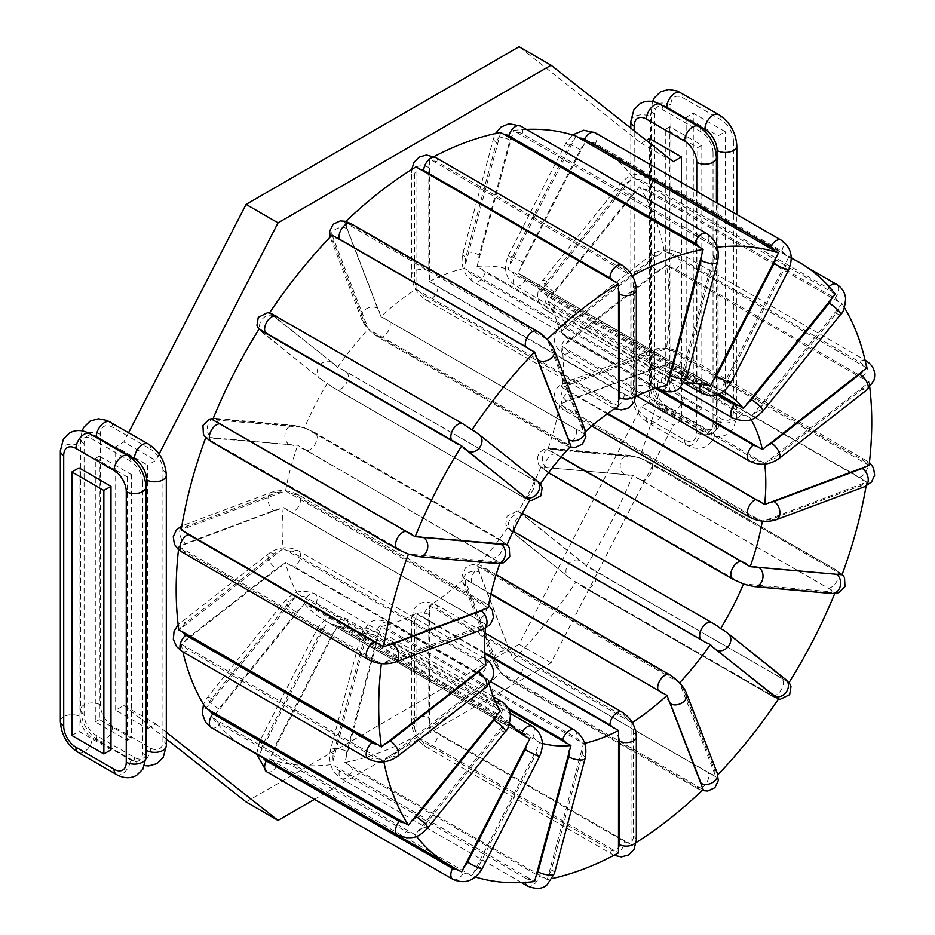 <?xml version="1.0" encoding="UTF-8"?>
<svg xmlns="http://www.w3.org/2000/svg" width="935" height="935" viewBox="0 0 935 935"><rect width="100%" height="100%" fill="white"/><g stroke="black" fill="none" stroke-linecap="round" stroke-linejoin="round"><path stroke-width="0.7" stroke-dasharray="4.67 3.51" d="M566.283 343.753L666.573 264.991A348.638 201.294 -60 0 1 666.573 348.463L562.157 387.558A198.816 114.783 120 0 0 562.157 346.453L566.283 343.753A12.961 8.672 -9.5 0 1 569.403 339.943A10.086 4.722 52 0 1 562.192 331.878A10.086 4.722 52 0 1 561.958 324.597A10.086 4.722 52 0 1 566.926 325.146L655.213 256.202A12.961 8.672 170.5 0 1 660.367 253.56L559.831 332.579L656.627 388.083M764.76 464.099A198.816 114.783 -60 0 0 764.678 463.386L865.354 385.267L869.094 381.912L865.389 380.148A12.961 8.672 -9.5 0 0 862.105 376.747L675.876 269.233A12.961 8.672 -9.5 0 0 670.383 267.562L865.389 380.148M562.157 346.453L764.678 463.386M490.852 594.309L464.45 578.426A198.816 114.783 -60 0 1 429.399 605.798L429.457 728.178A348.638 201.294 120 0 0 500.646 672.592L703.167 789.514M464.45 578.426L500.646 672.592M484.821 653.74L416.017 613.524L415.958 735.974L618.479 852.907M416.017 613.524A198.816 114.783 -60 0 1 380.966 626.625L583.487 743.547L547.291 879.508A348.638 201.294 120 0 0 552.456 878.444M547.291 879.508L344.77 762.586L380.966 626.625M344.77 762.586A348.638 201.294 120 0 0 415.958 735.974M715.859 776.845L513.338 659.923L477.025 565.885L679.546 682.807L715.859 776.845A348.638 201.294 120 0 0 717.799 774.835M513.338 659.923A348.638 201.294 120 0 0 575.937 582.049L778.458 698.971L771.153 695.57A10.086 5.82 120 0 0 781.017 690.124A10.086 5.82 120 0 0 781.66 678.389A12.961 0.923 -147.1 0 0 785.33 680.353L788.801 682.971A348.638 201.294 120 0 0 789.011 682.655M513.093 531.279L507.845 527.539L510.148 530.18L568.62 577.199A10.086 8.205 128.6 0 1 568.129 564.693A10.086 8.205 128.6 0 1 580.378 560.883A12.961 0.923 -147.1 0 0 584.094 563.618L521.075 513.28L518.095 511.69L522.735 513.654L716.619 625.585A12.961 0.923 -147.1 0 0 712.248 622.944L526.031 515.43A12.961 0.923 -147.1 0 0 522.735 513.654M510.148 530.18A12.961 0.923 32.9 0 0 511.831 531.746L569.45 577.772A12.961 0.923 32.9 0 0 573.167 580.518L575.937 582.049M507.845 527.539A198.816 114.783 -60 0 1 477.025 565.885M785.33 680.353L586.292 566.049L584.094 563.618M586.292 566.049A348.638 201.294 120 0 0 632.75 475.284L835.271 592.206L743.489 583.931M741.876 583.44L545.058 470.06L540.968 466.997L632.75 475.284M540.968 466.997A198.816 114.783 -60 0 1 518.095 511.69M842.026 574.803L640.744 458.255L636.349 457.098L551.44 449.513L547.665 449.758L561.199 456.888M664.224 365.176L866.745 482.098L766.326 520.07L762.352 521.04L757.934 519.1L559.831 404.107L664.224 365.176A348.638 201.294 120 0 1 639.505 457.881L629.033 455.322A10.086 7.959 95.1 0 1 631.698 456.186A12.961 2.735 -158.8 0 1 636.349 457.098M559.831 404.107A198.816 114.783 -60 0 1 547.665 449.758M866.745 367.911L667.906 252.766L664.224 250.989L660.367 253.56M664.224 250.989A348.638 201.294 120 0 0 639.505 186.825L842.026 303.746L750.186 417.922L547.665 300.988L639.505 186.825M547.665 300.988A198.816 114.783 -60 0 1 559.831 332.579M835.271 294.139L632.75 177.218L540.968 291.475L719.015 394.114M632.75 177.218A348.638 201.294 120 0 0 597.033 145.579A348.638 201.294 120 0 0 586.292 140.098L788.801 257.031L720.616 390.129L518.095 273.195L586.292 140.098M518.095 273.195A198.816 114.783 -60 0 1 522.116 275.346A198.816 114.783 -60 0 1 540.968 291.475M575.937 136.054L507.845 269.186L710.366 386.108M526.428 129.392A348.638 201.294 120 0 0 513.338 130.456L715.859 247.389L679.546 383.362L477.025 266.428L513.338 130.456M477.025 266.428A198.816 114.783 -60 0 1 507.845 269.186M500.646 132.454L464.45 268.403L666.971 385.337M433.957 156.648A348.638 201.294 120 0 0 429.457 159.055L631.978 275.977L631.92 398.439L429.399 281.505L429.457 159.055M429.399 281.505A198.816 114.783 -60 0 1 464.45 268.403M345.833 221.431A348.638 201.294 120 0 0 344.77 222.448L547.291 339.37L582.493 429.469L583.487 433.536L380.966 316.603A198.816 114.783 -60 0 1 416.017 289.231L415.958 166.851M380.966 316.603L344.77 222.448M332.077 235.106L368.39 329.155L570.911 446.077M474.045 430.906L537.789 481.782L540.091 484.423L536.117 481.408L342.245 369.477L337.57 367.49L335.268 364.86L269.479 312.991A348.638 201.294 120 0 0 269.479 312.991L468.54 427.307A12.961 0.923 -147.1 0 0 463.421 424.186L277.204 316.673A12.961 0.923 -147.1 0 0 273.523 314.709M337.57 367.49A198.816 114.783 -60 0 1 368.39 329.155M261.321 331.411L319.793 378.441A10.086 8.205 -51.4 0 0 320.623 379.014L263.004 332.977A12.961 0.923 32.9 0 1 261.321 331.411L259.124 328.98M506.957 544.965L502.878 541.903L306.061 428.522L301.105 427.143L212.666 419.757M320.623 379.014A12.961 0.923 32.9 0 0 324.34 381.76L327.32 383.338A198.816 114.783 -60 0 0 304.448 428.031L293.777 425.378A10.086 7.959 -84.9 0 0 285.233 432.975A10.086 7.959 -84.9 0 0 289.312 444.616L211.684 437.685A12.961 2.735 21.2 0 0 209.066 437.942L297.751 445.282L495.749 560.275L500.272 562.204L408.431 554.081M407.192 553.707L209.487 439.812L205.91 437.159L209.066 437.942M488.105 607.844L285.584 490.922L181.191 529.865M285.584 490.922A198.816 114.783 -60 0 1 297.751 445.282M178.503 549.558A348.638 201.294 -60 0 1 178.842 546.578L283.258 507.483A198.816 114.783 120 0 0 283.258 548.576L178.842 630.05M383.712 760.973L181.191 644.051L285.584 562.449L488.105 679.371L383.712 760.973A348.638 201.294 120 0 0 383.864 761.791M181.191 644.051A348.638 201.294 120 0 0 182.863 651.824M500.272 710.974L297.751 594.041L205.91 708.216M297.751 594.041A198.816 114.783 -60 0 1 285.584 562.449M415.187 834.745L212.666 717.823L304.448 603.566L506.957 720.488L415.187 834.745A348.638 201.294 120 0 0 416.391 836.299M212.666 717.823A348.638 201.294 120 0 0 240.202 744.26M248.383 749.449A348.638 201.294 120 0 0 259.124 754.931L461.645 871.852M522.256 734.407L327.32 621.833L259.124 754.931M327.32 621.833A198.816 114.783 -60 0 1 323.3 619.695A198.816 114.783 -60 0 1 304.448 603.566M472 875.908L269.479 758.986L337.57 625.854L540.091 742.776L472 875.908A348.638 201.294 120 0 0 475.459 877.03M269.479 758.986A348.638 201.294 120 0 0 332.077 764.573L534.598 881.506M508.979 710.039L368.39 628.601L332.077 764.573M368.39 628.601A198.816 114.783 -60 0 1 337.57 625.854M632.212 722.545A198.816 114.783 -60 0 1 631.92 722.732L631.978 845.1A348.638 201.294 120 0 0 636.221 842.482M429.399 605.798L631.92 722.732M429.457 728.178L631.978 845.1M542.429 743.43A198.816 114.783 -60 0 1 540.091 742.776M509.587 723.515A198.816 114.783 -60 0 1 506.957 720.488M489.262 684.21A198.816 114.783 -60 0 1 488.105 679.371M584.667 743.29A198.816 114.783 -60 0 1 583.487 743.547M750.186 417.922A198.816 114.783 -60 0 1 751.074 419.441M562.157 387.558L607.867 413.375M720.616 390.129A198.816 114.783 -60 0 1 723.445 391.59M679.546 383.362A198.816 114.783 -60 0 1 684.221 383.034M631.92 398.439A198.816 114.783 -60 0 1 636.116 396.311M416.017 289.231L618.538 406.152M583.487 433.536A198.816 114.783 -60 0 1 585.509 431.654M331.317 386.377L525.201 498.308L529.841 500.272L522.326 496.812A10.086 5.82 -60 0 1 521.905 496.52L335.688 389.007A12.961 0.923 32.9 0 1 331.317 386.377L327.32 383.338M499.781 563.606A198.816 114.783 -60 0 1 500.272 562.204M485.779 665.498L283.258 548.576M485.405 628.297A198.816 114.783 -60 0 1 485.779 624.405L381.363 663.499A348.638 201.294 120 0 0 381.351 663.628M283.258 507.483L485.779 624.405M717.192 247.226A348.638 201.294 120 0 0 715.859 247.389M791.279 258.165A348.638 201.294 120 0 0 788.801 257.031M844.445 307.65A348.638 201.294 120 0 0 842.026 303.746M774.414 697.253A12.961 0.923 32.9 0 1 770.732 695.289A10.086 5.82 120 0 0 771.153 695.57L579.396 584.655A12.961 0.923 32.9 0 0 584.515 587.776A10.086 5.82 120 0 0 584.936 588.057A10.086 5.82 120 0 0 594.8 582.61A10.086 5.82 120 0 0 595.443 570.876L781.66 678.389M834.71 593.573A348.638 201.294 120 0 0 835.271 592.206M866.09 486.083A348.638 201.294 120 0 0 866.745 482.098M869.094 465.385L666.573 348.463M666.573 264.991L670.383 267.562M869.784 387.3A348.638 201.294 120 0 0 869.094 381.912M381.363 663.499L178.842 546.578M788.801 682.971L722.884 629.676M131.356 474.571L131.356 738.066L99.367 719.599L99.367 456.105L131.356 474.571L127.277 476.92L127.277 740.415L131.356 738.066M147.66 728.657L155.806 723.947L123.817 705.481L115.671 710.191L147.66 728.657L147.66 465.162L155.806 460.452L123.817 441.986L115.671 446.696L147.66 465.162M159.09 454.071L155.806 460.452M681.463 182.559L681.463 420.469L673.305 425.168L641.328 406.702L649.474 402.003L681.463 420.469M314.476 799.378L551.066 662.786L673.305 425.168M155.806 723.947L166.313 732.245M686.15 117.331L686.15 380.825L718.138 399.292L718.138 135.797L725.268 131.683L693.279 113.217L686.15 117.331L718.138 135.797M718.138 399.292L725.268 395.178L725.268 131.683M701.834 145.206L701.834 408.7L697.755 411.061L697.755 147.566L701.834 145.206L669.846 126.739L669.846 390.234L701.834 408.7M99.367 456.105L95.288 458.454L95.288 721.949L127.277 740.415M95.288 458.454L127.277 476.92M95.288 721.949L99.367 719.599M71.866 735.483L78.996 731.357L110.984 749.823M78.996 467.862L78.996 731.357M115.671 710.191L115.671 446.696M123.817 705.481L166.313 739.012M246.057 801.938L519.077 644.32L641.328 406.702M649.474 138.509L649.474 402.003M646.284 140.344L641.328 143.207L519.077 46.75M128.633 432.636L123.817 441.986M686.15 380.825L693.279 376.712L693.279 113.217M669.846 126.739L665.767 129.088L697.755 147.566M669.846 390.234L665.767 392.583L665.767 129.088M673.305 161.673L641.328 143.207M725.268 395.178L693.279 376.712M665.767 392.583L697.755 411.061M551.066 662.786L519.077 644.32M662.845 268.345A12.961 8.672 -9.5 0 0 657.679 270.986A10.086 4.722 52 0 1 650.479 262.934A10.086 4.722 52 0 1 650.234 255.652A10.086 4.722 52 0 1 655.213 256.202M657.679 270.986L569.403 339.943M768.804 460.675A12.961 8.672 -9.5 0 0 773.958 458.033L862.245 389.089A12.961 8.672 -9.5 0 0 865.354 385.267M566.54 349.421A12.961 8.672 -9.5 0 0 569.544 352.285L755.76 459.798A12.961 8.672 -9.5 0 0 760.412 461.364M429.843 610.298A12.961 7.492 -120 0 0 428.814 614.552L428.814 718.068A12.961 7.492 -120 0 0 429.843 723.515M632.364 840.436A12.961 7.492 -120 0 0 633.381 836.171L633.381 732.654A12.961 7.492 -120 0 0 632.364 727.22M628.039 719.95A12.961 7.492 -120 0 0 624.206 716.771L437.989 609.258A12.961 7.492 -120 0 0 434.156 608.019M433.595 730.118A12.961 7.492 -120 0 0 437.989 733.952L624.206 841.465A12.961 7.492 -120 0 0 628.601 842.704M415.572 731.743A12.961 7.492 60 0 1 414.556 726.308L414.556 622.792A10.086 5.82 180 0 1 411.599 618.678A10.086 5.82 180 0 1 417.828 613.29A10.086 5.82 180 0 1 428.814 614.552M414.556 622.792A12.961 7.492 60 0 1 415.572 618.526M419.897 616.247A12.961 7.492 60 0 1 423.73 617.497A10.086 5.82 -60 0 1 428.125 607.353A10.086 5.82 -60 0 1 435.897 604.641A10.086 5.82 -60 0 1 437.989 609.258M335.268 631.137A12.961 10.542 -68.6 0 0 331.551 635.823L273.92 748.397A12.961 10.542 -68.6 0 0 272.249 754.253M474.758 871.175A12.961 10.542 -68.6 0 0 478.486 866.488L536.106 753.926A12.961 10.542 -68.6 0 0 537.789 748.07M536.117 740.38A12.961 10.542 -68.6 0 0 532.833 737.119L346.604 629.606A12.961 10.542 -68.6 0 0 342.245 628.449M273.523 761.254A12.961 10.542 -68.6 0 0 277.204 765.204L463.421 872.717A12.961 10.542 -68.6 0 0 468.54 873.839M261.321 749.975A12.961 10.542 111.4 0 1 263.004 744.12L320.623 631.546A10.086 0.713 -152.9 0 1 317.105 629.091A10.086 0.713 -152.9 0 1 322.259 631.008A10.086 0.713 -152.9 0 1 331.551 635.823M320.623 631.546A12.961 10.542 111.4 0 1 324.34 626.859M331.317 624.171A12.961 10.542 111.4 0 1 335.688 625.328A10.086 5.82 -60 0 1 346.195 618.736A10.086 5.82 -60 0 1 346.604 629.606M532.412 726.25A10.086 5.82 -60 0 1 532.833 737.119M335.688 625.328L515.068 728.903M457.612 869.562A12.961 10.542 111.4 0 1 456.876 869.597M263.214 758.016A12.961 10.542 111.4 0 1 262.606 756.976M263.004 744.12A10.086 0.713 -152.9 0 1 259.486 741.654A10.086 0.713 -152.9 0 1 264.628 743.582A10.086 0.713 -152.9 0 1 273.92 748.397M266.697 771.796A10.086 5.82 120 0 0 277.204 765.204M293.976 445.527A12.961 2.735 21.2 0 0 289.312 444.616M411.587 554.864A12.961 2.735 21.2 0 0 416.239 555.776L493.879 562.718A12.961 2.735 21.2 0 0 496.497 562.449M495.749 560.275A12.961 2.735 21.2 0 0 492.651 558.125L306.423 450.612A12.961 2.735 21.2 0 0 301.876 448.344M209.487 439.812A12.961 2.735 21.2 0 0 212.911 442.267L399.128 549.78A12.961 2.735 21.2 0 0 404.493 552.398M216.195 419.558A12.961 2.735 -158.8 0 1 218.813 419.301L296.453 426.231A10.086 7.959 -84.9 0 0 293.777 425.378L216.149 418.448A10.086 7.959 -84.9 0 0 207.605 426.044A10.086 7.959 -84.9 0 0 211.684 437.685M296.453 426.231A12.961 2.735 -158.8 0 1 301.105 427.143M309.006 429.96A12.961 2.735 -158.8 0 1 313.552 432.239A10.086 5.82 -60 0 1 315.037 432.695A10.086 5.82 -60 0 1 315.644 443.178A10.086 5.82 -60 0 1 306.423 450.612M313.552 432.239L499.781 539.752A10.086 5.82 -60 0 1 501.253 540.208A10.086 5.82 -60 0 1 501.873 550.692A10.086 5.82 -60 0 1 492.651 558.125M499.781 539.752A12.961 2.735 -158.8 0 1 502.878 541.903M218.813 419.301A10.086 7.959 -84.9 0 0 216.149 418.448L213.227 418.389M211.427 441.811A10.086 5.82 120 0 0 212.911 442.267M397.656 549.324A10.086 5.82 120 0 0 399.128 549.78M418.903 556.641A10.086 7.959 95.1 0 1 416.239 555.776M633.381 732.654A10.086 5.82 180 0 1 636.326 736.768M622.126 712.154A10.086 5.82 -60 0 1 624.206 716.771M423.73 617.497L484.786 652.747M614.342 850.943A12.961 7.492 60 0 1 609.947 849.693L423.73 742.18A12.961 7.492 60 0 1 419.336 738.358M414.556 726.308A10.086 5.82 180 0 1 411.599 722.182A10.086 5.82 180 0 1 417.828 716.806A10.086 5.82 180 0 1 428.814 718.068M423.73 742.18A10.086 5.82 120 0 0 425.811 746.796A10.086 5.82 120 0 0 433.583 744.096A10.086 5.82 120 0 0 437.989 733.952M609.947 849.693A10.086 5.82 120 0 0 612.039 854.309A10.086 5.82 120 0 0 619.812 851.61A10.086 5.82 120 0 0 624.206 841.465M636.326 840.284A10.086 5.82 0 0 0 633.381 836.171M714.901 773.07A12.961 4.476 -134.9 0 0 714.48 769.937L683.812 690.357A10.086 7.468 158.9 0 1 686.524 693.419M683.812 690.357A12.961 4.476 -134.9 0 0 681.358 686.045M675.631 679.885A12.961 4.476 -134.9 0 0 671.517 676.928L485.288 569.415A12.961 4.476 -134.9 0 0 481.747 567.954M669.857 674.883A10.086 5.82 -60 0 1 671.517 676.928M498.974 669.518A12.961 4.476 45.1 0 1 496.52 665.206L465.852 585.626A12.961 4.476 45.1 0 1 465.443 582.493M468.353 581.325A12.961 4.476 45.1 0 1 471.894 582.785L490.968 593.807M699.053 787.691A12.961 4.476 45.1 0 1 695.044 786.148L508.827 678.635A12.961 4.476 45.1 0 1 504.047 675.105M496.52 665.206A10.086 7.468 158.9 0 1 493.809 662.144A10.086 7.468 158.9 0 1 498.133 652.77A10.086 7.468 158.9 0 1 509.926 651.835A12.961 4.476 -134.9 0 0 512.38 656.148M517.441 661.735A12.961 4.476 -134.9 0 0 522.221 665.264L708.449 772.778A12.961 4.476 -134.9 0 0 712.458 774.32M508.827 678.635A10.086 5.82 120 0 0 510.487 680.68A10.086 5.82 120 0 0 519.357 676.683A10.086 5.82 120 0 0 522.221 665.264M695.044 786.148A10.086 5.82 120 0 0 696.704 788.193A10.086 5.82 120 0 0 705.574 784.196A10.086 5.82 120 0 0 708.449 772.778M717.192 772.988A10.086 7.468 -21.1 0 0 714.48 769.937M478.837 569.123A12.961 4.476 -134.9 0 0 479.258 572.255L509.926 651.835M465.852 585.626A10.086 7.468 158.9 0 1 463.152 582.575A10.086 7.468 158.9 0 1 467.465 573.202A10.086 7.468 158.9 0 1 479.258 572.255M471.894 582.785A10.086 5.82 -60 0 1 474.758 571.367A10.086 5.82 -60 0 1 483.629 567.37A10.086 5.82 -60 0 1 485.288 569.415M548.962 874.505A12.961 9.595 -98.9 0 0 551.416 869.702L582.073 754.732A12.961 9.595 -98.9 0 0 582.493 748.76M554.455 873.36A10.086 3.483 14.9 0 0 551.416 869.702M530.484 879.379A12.961 9.595 81.1 0 1 525.715 878.281A10.086 5.82 120 0 0 525.341 882.371M527.375 885.959A10.086 5.82 120 0 0 539.109 876.177A12.961 9.595 -98.9 0 0 543.889 877.275M379.972 631.838A12.961 9.595 -98.9 0 0 377.518 636.63L346.862 751.611A12.961 9.595 -98.9 0 0 346.441 757.584M579.583 740.964A12.961 9.595 -98.9 0 0 576.042 737.68L389.825 630.167A12.961 9.595 -98.9 0 0 385.711 629.033M348.884 764.678A12.961 9.595 -98.9 0 0 352.892 768.663L539.109 876.177M333.035 759.688A12.961 9.595 81.1 0 1 333.456 753.715L364.124 638.734A10.086 3.483 -165.1 0 1 361.074 635.087A10.086 3.483 -165.1 0 1 367.35 633.521A10.086 3.483 -165.1 0 1 377.518 636.63M364.124 638.734A12.961 9.595 81.1 0 1 366.578 633.942M372.305 631.137A12.961 9.595 81.1 0 1 376.419 632.27A10.086 5.82 -60 0 1 388.165 622.488A10.086 5.82 -60 0 1 389.825 630.167M574.382 730.001A10.086 5.82 -60 0 1 576.042 737.68M376.419 632.27L508.137 708.309M525.715 878.281L339.487 770.767A12.961 9.595 81.1 0 1 335.478 766.782M333.456 753.715A10.086 3.483 -165.1 0 1 330.417 750.057A10.086 3.483 -165.1 0 1 336.693 748.503A10.086 3.483 -165.1 0 1 346.862 751.611M339.487 770.767A10.086 5.82 120 0 0 341.146 778.446A10.086 5.82 120 0 0 352.892 768.663M582.073 754.732A10.086 3.483 -165.1 0 1 585.123 758.378M786.615 680.551A12.961 0.923 -147.1 0 0 784.933 678.974L727.313 632.948A10.086 8.205 128.6 0 1 728.143 633.521M727.313 632.948A12.961 0.923 -147.1 0 0 723.596 630.202M511.819 530.554A12.961 0.923 32.9 0 1 513.116 531.22M770.732 695.289L584.515 587.776M569.45 577.772A10.086 8.205 128.6 0 1 568.62 577.199L511.001 531.173A10.086 8.205 128.6 0 1 510.51 518.668A10.086 8.205 128.6 0 1 522.758 514.846L580.378 560.883M590.324 567.767A12.961 0.923 -147.1 0 0 595.443 570.876M785.762 679.546A10.086 8.205 -51.4 0 0 784.933 678.974M521.075 513.28A12.961 0.923 -147.1 0 0 522.758 514.846M511.831 531.746A10.086 8.205 128.6 0 1 511.001 531.173L507.086 527.118L505.777 524.067L507.109 516.062L516.506 511.457L522.279 513.327M513.689 530.028A10.086 5.82 -60 0 1 521.204 515.314M746.831 584.807A12.961 2.735 21.2 0 0 751.483 585.731L829.123 592.661A12.961 2.735 21.2 0 0 831.741 592.393M754.159 586.584A10.086 7.959 95.1 0 1 751.483 585.731M545.058 470.06A12.961 2.735 21.2 0 0 548.155 472.21L734.372 579.723A10.086 5.82 -60 0 1 732.9 579.268M734.372 579.723A12.961 2.735 21.2 0 0 738.93 582.002M629.22 475.471A12.961 2.735 21.2 0 0 624.568 474.559L546.928 467.629A12.961 2.735 21.2 0 0 544.31 467.886M831.32 590.523A12.961 2.735 21.2 0 0 827.896 588.08L641.679 480.567A12.961 2.735 21.2 0 0 636.303 477.937M624.568 474.559A10.086 7.959 95.1 0 1 620.489 462.918A10.086 7.959 95.1 0 1 629.033 455.322L551.393 448.391A10.086 7.959 95.1 0 1 554.058 449.244L631.698 456.186M643.444 459.564A12.961 2.735 -158.8 0 1 648.808 462.182L835.025 569.695A12.961 2.735 -158.8 0 1 838.45 572.15M641.679 480.567A10.086 5.82 120 0 0 650.9 473.122A10.086 5.82 120 0 0 650.281 462.638A10.086 5.82 120 0 0 648.808 462.182M827.896 588.08A10.086 5.82 120 0 0 837.117 580.635A10.086 5.82 120 0 0 836.498 570.151A10.086 5.82 120 0 0 835.025 569.695M829.123 592.661A10.086 7.959 -84.9 0 0 831.788 593.515M551.44 449.513A12.961 2.735 -158.8 0 1 554.058 449.244M561 457.121L555.285 453.826A12.961 2.735 -158.8 0 1 552.188 451.687M546.928 467.629A10.086 7.959 95.1 0 1 542.849 455.988A10.086 7.959 95.1 0 1 551.393 448.391L544.45 449.186C538.046 452.411 536.117 457.449 538.665 464.286L546.683 471.754A10.086 5.82 -60 0 1 546.063 461.271A10.086 5.82 -60 0 1 555.285 453.826M548.155 472.21A10.086 5.82 -60 0 1 546.683 471.754L548.459 472.783M766.326 520.07A12.961 6.077 8 0 0 771.48 519.112L859.768 486.118A12.961 6.077 8 0 0 862.888 483.979M776.249 519.731A10.086 6.744 69.5 0 1 771.48 519.112M564.062 407.157A12.961 6.077 8 0 0 567.066 409.682L753.283 517.195A10.086 5.82 -60 0 1 749.484 517.102M753.283 517.195A12.961 6.077 8 0 0 757.934 519.1M660.367 367.058A12.961 6.077 8 0 0 655.213 368.016L566.926 401.01A12.961 6.077 8 0 0 563.805 403.149M862.912 480.403A12.961 6.077 8 0 0 859.627 477.446L673.41 369.933A12.961 6.077 8 0 0 667.906 367.806M655.213 368.016A10.086 6.744 69.5 0 1 649.311 358.257A10.086 6.744 69.5 0 1 652.91 349.748A10.086 6.744 69.5 0 1 657.679 350.368A12.961 6.077 -172 0 1 662.845 349.409M670.383 350.158A12.961 6.077 -172 0 1 675.876 352.285L862.105 459.798A12.961 6.077 -172 0 1 865.389 462.755M673.41 369.933A10.086 5.82 120 0 0 680.972 361.261A10.086 5.82 120 0 0 679.687 352.378A10.086 5.82 120 0 0 675.876 352.285M859.627 477.446A10.086 5.82 120 0 0 867.189 468.774A10.086 5.82 120 0 0 865.904 459.891A10.086 5.82 120 0 0 862.105 459.798M859.768 486.118A10.086 6.744 -110.5 0 0 864.536 486.738M566.283 385.5A12.961 6.077 -172 0 1 569.403 383.362L657.679 350.368M607.259 413.808L569.544 392.034A12.961 6.077 -172 0 1 566.54 389.509M566.926 401.01A10.086 6.744 69.5 0 1 561.023 391.251A10.086 6.744 69.5 0 1 564.635 382.742A10.086 6.744 69.5 0 1 569.403 383.362M567.066 409.682A10.086 5.82 -60 0 1 563.256 409.588A10.086 5.82 -60 0 1 561.97 400.706A10.086 5.82 -60 0 1 569.544 392.034M778.925 458.594A10.086 4.722 52 0 1 773.958 458.033M755.76 459.798A10.086 5.82 -60 0 1 749.484 461.13M655.377 388.481L567.066 337.488A12.961 8.672 170.5 0 1 564.062 334.636M569.544 352.285A10.086 5.82 -60 0 1 563.256 353.617A10.086 5.82 -60 0 1 561.503 346.336A10.086 5.82 -60 0 1 567.066 337.488M563.805 328.968A12.961 8.672 170.5 0 1 566.926 325.146M667.906 252.766A12.961 8.672 170.5 0 1 673.41 254.449L859.627 361.962A12.961 8.672 170.5 0 1 862.912 365.363M675.876 269.233A10.086 5.82 120 0 0 681.44 260.386A10.086 5.82 120 0 0 679.687 253.105A10.086 5.82 120 0 0 673.41 254.449M862.105 376.747A10.086 5.82 120 0 0 867.668 367.899A10.086 5.82 120 0 0 865.904 360.618M865.109 360.279A10.086 5.82 120 0 0 859.627 361.962M862.245 389.089A10.086 4.722 -128 0 0 867.212 389.65M753.961 413.808A12.961 10.227 -35.1 0 0 758.612 409.869L836.252 313.283A12.961 10.227 -35.1 0 0 838.87 308.176M762.913 411.108A10.086 2.127 38.8 0 1 758.612 409.869M552.188 303.828A12.961 10.227 -35.1 0 0 555.285 306.937L741.513 414.45A10.086 5.82 -60 0 1 732.9 418.109M741.513 414.45A12.961 10.227 -35.1 0 0 746.06 415.759M636.349 191.254A12.961 10.227 -35.1 0 0 631.698 195.181L554.058 291.767A12.961 10.227 -35.1 0 0 551.44 296.874M838.45 301.865A12.961 10.227 -35.1 0 0 835.025 298.113L648.808 190.6A12.961 10.227 -35.1 0 0 643.444 189.267M631.698 195.181A10.086 2.127 38.8 0 1 623.388 188.741A10.086 2.127 38.8 0 1 620.267 183.798A10.086 2.127 38.8 0 1 624.568 185.036A12.961 10.227 144.9 0 1 629.22 181.109M636.303 179.123A12.961 10.227 144.9 0 1 641.679 180.455L827.896 287.968A12.961 10.227 144.9 0 1 831.32 291.72M648.808 190.6A10.086 5.82 120 0 0 650.281 176.797A10.086 5.82 120 0 0 641.679 180.455M835.025 298.113A10.086 5.82 120 0 0 836.498 284.31M829.076 286.659A10.086 5.82 120 0 0 827.896 287.968M836.252 313.283A10.086 2.127 -141.2 0 0 840.553 314.534M544.31 286.729A12.961 10.227 144.9 0 1 546.928 281.622L624.568 185.036M717.636 394.64L548.155 296.792A12.961 10.227 144.9 0 1 545.058 293.683M554.058 291.767A10.086 2.127 38.8 0 1 545.748 285.315A10.086 2.127 38.8 0 1 542.639 280.371A10.086 2.127 38.8 0 1 546.928 281.622M555.285 306.937A10.086 5.82 -60 0 1 546.683 310.595A10.086 5.82 -60 0 1 548.155 296.792M723.596 385.103A12.961 10.542 -68.6 0 0 727.313 380.416L784.933 267.842A12.961 10.542 -68.6 0 0 786.615 261.987M730.831 382.871A10.086 0.713 27.1 0 0 727.313 380.416M705.691 383.514A12.961 10.542 111.4 0 1 701.32 382.357L515.103 274.843A12.961 10.542 111.4 0 1 511.819 271.582M522.735 275.86A12.961 10.542 -68.6 0 0 526.031 279.121L712.248 386.634A10.086 5.82 -60 0 1 701.741 393.226M700.631 383.899A10.086 5.82 -60 0 1 701.32 382.357M712.248 386.634A12.961 10.542 -68.6 0 0 716.619 387.791M584.094 145.054A12.961 10.542 -68.6 0 0 580.378 149.74L522.758 262.314A12.961 10.542 -68.6 0 0 521.075 268.17M785.33 254.986A12.961 10.542 -68.6 0 0 781.66 251.036L595.443 143.522A12.961 10.542 -68.6 0 0 590.324 142.4M580.378 149.74A10.086 0.713 27.1 0 0 571.086 144.925A10.086 0.713 27.1 0 0 565.944 143.008A10.086 0.713 27.1 0 0 569.45 145.463A12.961 10.542 111.4 0 1 573.167 140.776M595.443 143.522A10.086 5.82 120 0 0 595.022 132.653M781.66 251.036A10.086 5.82 120 0 0 781.239 240.166M784.933 267.842A10.086 0.713 -152.9 0 1 788.45 270.297M510.148 263.892A12.961 10.542 111.4 0 1 511.831 258.037L569.45 145.463M522.758 262.314A10.086 0.713 27.1 0 0 513.467 257.499A10.086 0.713 27.1 0 0 508.313 255.582A10.086 0.713 27.1 0 0 511.831 258.037M526.031 279.121A10.086 5.82 -60 0 1 515.524 285.713A10.086 5.82 -60 0 1 515.103 274.843M681.358 378.02A12.961 9.595 -98.9 0 0 683.812 373.229L714.48 258.247A12.961 9.595 -98.9 0 0 714.901 252.275M686.863 376.875A10.086 3.483 14.9 0 0 683.812 373.229M662.225 382.929A12.961 9.595 81.1 0 1 658.111 381.796L471.894 274.282A12.961 9.595 81.1 0 1 468.353 270.998M481.747 268.894A12.961 9.595 -98.9 0 0 485.288 272.178L671.517 379.692A10.086 5.82 -60 0 1 659.771 389.474M658.182 387.604A10.086 5.82 -60 0 1 658.111 381.796M671.517 379.692A12.961 9.595 -98.9 0 0 675.631 380.825M512.38 135.353A12.961 9.595 -98.9 0 0 509.926 140.145L479.258 255.126A12.961 9.595 -98.9 0 0 478.837 261.099M712.458 245.169A12.961 9.595 -98.9 0 0 708.449 241.195L522.221 133.682A12.961 9.595 -98.9 0 0 517.441 132.583M509.926 140.145A10.086 3.483 14.9 0 0 499.746 137.036A10.086 3.483 14.9 0 0 493.47 138.602A10.086 3.483 14.9 0 0 496.52 142.26A12.961 9.595 81.1 0 1 498.974 137.457M522.221 133.682A10.086 5.82 120 0 0 520.561 126.003M708.449 241.195A10.086 5.82 120 0 0 706.79 233.516M714.48 258.247A10.086 3.483 -165.1 0 1 717.519 261.905M465.443 263.202A12.961 9.595 81.1 0 1 465.852 257.23L496.52 142.26M479.258 255.126A10.086 3.483 14.9 0 0 469.089 252.018A10.086 3.483 14.9 0 0 462.813 253.584A10.086 3.483 14.9 0 0 465.852 257.23M485.288 272.178A10.086 5.82 -60 0 1 473.554 281.961A10.086 5.82 -60 0 1 471.894 274.282M632.364 393.436A12.961 7.492 -120 0 0 633.381 389.17L633.381 285.654A12.961 7.492 -120 0 0 632.364 280.219M636.326 393.284A10.086 5.82 0 0 0 633.381 389.17M613.781 403.943A12.961 7.492 60 0 1 609.947 402.704L423.73 295.191A12.961 7.492 60 0 1 419.897 292.012M434.156 283.772A12.961 7.492 -120 0 0 437.989 286.952L624.206 394.465A10.086 5.82 -60 0 1 619.812 404.61A10.086 5.82 -60 0 1 612.039 407.321A10.086 5.82 -60 0 1 609.947 402.704M624.206 394.465A12.961 7.492 -120 0 0 628.039 395.704M429.843 163.298A12.961 7.492 -120 0 0 428.814 167.552L428.814 271.068A12.961 7.492 -120 0 0 429.843 276.515M628.601 273.604A12.961 7.492 -120 0 0 624.206 269.771L437.989 162.258A12.961 7.492 -120 0 0 433.595 161.019M428.814 167.552A10.086 5.82 0 0 0 417.828 166.29A10.086 5.82 0 0 0 411.599 171.678A10.086 5.82 0 0 0 414.556 175.792A12.961 7.492 60 0 1 415.572 171.526M437.989 162.258A10.086 5.82 120 0 0 435.897 157.641M624.206 269.771A10.086 5.82 120 0 0 622.126 265.154M633.381 285.654A10.086 5.82 180 0 1 636.326 289.768M415.572 284.743A12.961 7.492 60 0 1 414.556 279.308L414.556 175.792M428.814 271.068A10.086 5.82 0 0 0 417.828 269.806A10.086 5.82 0 0 0 411.599 275.194A10.086 5.82 0 0 0 414.556 279.308M437.989 286.952A10.086 5.82 -60 0 1 433.583 297.096A10.086 5.82 -60 0 1 425.811 299.808A10.086 5.82 -60 0 1 423.73 295.191M582.493 429.469A12.961 4.476 -134.9 0 0 582.073 426.325L551.416 346.756A12.961 4.476 -134.9 0 0 548.962 342.444M584.784 429.387A10.086 7.468 -21.1 0 0 582.073 426.325M566.189 444.008A12.961 4.476 45.1 0 1 562.648 442.547L376.419 335.034A12.961 4.476 45.1 0 1 372.305 332.077M385.711 318.706A12.961 4.476 -134.9 0 0 389.825 321.663L576.042 429.177A10.086 5.82 -60 0 1 573.178 440.595A10.086 5.82 -60 0 1 564.308 444.592A10.086 5.82 -60 0 1 562.648 442.547M576.042 429.177A12.961 4.476 -134.9 0 0 579.583 430.638M346.441 225.522A12.961 4.476 -134.9 0 0 346.862 228.654L377.518 308.234A12.961 4.476 -134.9 0 0 379.972 312.547M543.889 336.857A12.961 4.476 -134.9 0 0 539.109 333.327L352.892 225.814A12.961 4.476 -134.9 0 0 348.884 224.271M346.862 228.654A10.086 7.468 -21.1 0 0 335.069 229.601A10.086 7.468 -21.1 0 0 330.745 238.974A10.086 7.468 -21.1 0 0 333.456 242.025A12.961 4.476 45.1 0 1 333.035 238.892M352.892 225.814A10.086 5.82 120 0 0 351.233 223.769M539.109 333.327A10.086 5.82 120 0 0 537.45 331.282M551.416 346.756A10.086 7.468 158.9 0 1 554.128 349.819M366.578 325.918A12.961 4.476 45.1 0 1 364.124 321.605L333.456 242.025M377.518 308.234A10.086 7.468 -21.1 0 0 365.725 309.169A10.086 7.468 -21.1 0 0 361.413 318.543A10.086 7.468 -21.1 0 0 364.124 321.605M389.825 321.663A10.086 5.82 -60 0 1 386.95 333.082A10.086 5.82 -60 0 1 378.079 337.079A10.086 5.82 -60 0 1 376.419 335.034M537.789 481.782A12.961 0.923 -147.1 0 0 536.106 480.216L478.486 434.191A12.961 0.923 -147.1 0 0 474.758 431.444M536.935 480.789A10.086 8.205 -51.4 0 0 536.106 480.216M525.201 498.308A12.961 0.923 32.9 0 1 521.905 496.52M342.245 369.477A12.961 0.923 -147.1 0 0 346.604 372.118L532.833 479.632A10.086 5.82 -60 0 1 532.19 491.366A10.086 5.82 -60 0 1 522.326 496.812L336.109 389.299A10.086 5.82 -60 0 1 335.688 389.007M532.833 479.632A12.961 0.923 -147.1 0 0 536.117 481.408M272.249 314.522A12.961 0.923 -147.1 0 0 273.92 316.088L331.551 362.114A12.961 0.923 -147.1 0 0 335.268 364.86M273.92 316.088A10.086 8.205 -51.4 0 0 261.683 319.91A10.086 8.205 -51.4 0 0 262.162 332.416A10.086 8.205 -51.4 0 0 263.004 332.977M478.486 434.191A10.086 8.205 128.6 0 1 479.316 434.752M331.551 362.114A10.086 8.205 -51.4 0 0 319.302 365.936A10.086 8.205 -51.4 0 0 319.793 378.441L258.925 329.307M346.604 372.118A10.086 5.82 -60 0 1 345.962 383.853A10.086 5.82 -60 0 1 336.109 389.299L330.23 385.711M493.879 562.718A10.086 7.959 -84.9 0 0 496.543 563.571M385.091 662.553A12.961 6.077 8 0 0 390.246 661.594L478.533 628.601A10.086 6.744 -110.5 0 0 483.301 629.22M478.533 628.601A12.961 6.077 8 0 0 481.654 626.462M481.396 622.453A12.961 6.077 8 0 0 478.393 619.928L292.176 512.415A12.961 6.077 8 0 0 287.524 510.51M290.002 492.862A12.961 6.077 -172 0 1 294.654 494.767L480.87 602.28A10.086 5.82 -60 0 1 484.681 602.374A10.086 5.82 -60 0 1 485.955 611.256A10.086 5.82 -60 0 1 478.393 619.928M480.87 602.28A12.961 6.077 -172 0 1 483.874 604.805M185.048 527.983A12.961 6.077 -172 0 1 188.169 525.844L276.456 492.85A12.961 6.077 -172 0 1 281.61 491.892M188.169 525.844A10.086 6.744 -110.5 0 0 183.4 525.225A10.086 6.744 -110.5 0 0 179.8 533.733A10.086 6.744 -110.5 0 0 185.691 543.492A12.961 6.077 8 0 0 182.57 545.631M182.547 549.207A12.961 6.077 8 0 0 185.831 552.164L372.048 659.678A12.961 6.077 8 0 0 377.553 661.793M182.033 552.071A10.086 5.82 120 0 0 185.831 552.164M368.25 659.584A10.086 5.82 120 0 0 372.048 659.678M395.014 662.214A10.086 6.744 69.5 0 1 390.246 661.594M279.133 509.54A12.961 6.077 8 0 0 273.978 510.498L185.691 543.492M276.456 492.85A10.086 6.744 -110.5 0 0 271.688 492.231A10.086 6.744 -110.5 0 0 268.076 500.739A10.086 6.744 -110.5 0 0 273.978 510.498M294.654 494.767A10.086 5.82 -60 0 1 298.452 494.86A10.086 5.82 -60 0 1 299.738 503.743A10.086 5.82 -60 0 1 292.176 512.415M387.569 758.402A12.961 8.672 -9.5 0 0 392.723 755.76L481.011 686.816A10.086 4.722 -128 0 0 485.978 687.365M481.011 686.816A12.961 8.672 -9.5 0 0 484.131 682.994M483.874 677.326A12.961 8.672 -9.5 0 0 480.87 674.462L294.654 566.949A12.961 8.672 -9.5 0 0 290.002 565.383M287.524 550.598A12.961 8.672 170.5 0 1 292.176 552.164L478.393 659.678A10.086 5.82 -60 0 1 484.681 658.345A10.086 5.82 -60 0 1 486.434 665.626A10.086 5.82 -60 0 1 480.87 674.462M478.393 659.678A12.961 8.672 170.5 0 1 481.396 662.529M182.57 626.684A12.961 8.672 170.5 0 1 185.691 622.874L273.978 553.929A12.961 8.672 170.5 0 1 279.133 551.276M185.691 622.874A10.086 4.722 -128 0 0 180.724 622.313A10.086 4.722 -128 0 0 180.958 629.594A10.086 4.722 -128 0 0 188.169 637.658A12.961 8.672 -9.5 0 0 185.048 641.48M185.025 646.599A12.961 8.672 -9.5 0 0 188.309 650L374.526 757.514A12.961 8.672 -9.5 0 0 380.031 759.197M182.033 651.344A10.086 5.82 120 0 0 188.309 650M368.25 758.858A10.086 5.82 120 0 0 374.526 757.514M397.691 756.31A10.086 4.722 52 0 1 392.723 755.76M281.61 566.072A12.961 8.672 -9.5 0 0 276.456 568.714L188.169 637.658M273.978 553.929A10.086 4.722 -128 0 0 269.011 553.368A10.086 4.722 -128 0 0 269.245 560.649A10.086 4.722 -128 0 0 276.456 568.714M292.176 552.164A10.086 5.82 -60 0 1 298.452 550.832A10.086 5.82 -60 0 1 300.217 558.113A10.086 5.82 -60 0 1 294.654 566.949M418.716 830.853A12.961 10.227 -35.1 0 0 423.368 826.926L501.008 730.34A10.086 2.127 -141.2 0 0 505.297 731.591M501.008 730.34A12.961 10.227 -35.1 0 0 503.626 725.221M502.878 718.279A12.961 10.227 -35.1 0 0 499.781 715.17L313.552 607.656A12.961 10.227 -35.1 0 0 309.006 606.347M301.876 596.203A12.961 10.227 144.9 0 1 306.423 597.512L492.651 705.025A10.086 5.82 -60 0 1 495.643 702.208M501.253 701.367A10.086 5.82 -60 0 1 499.781 715.17M492.651 705.025A12.961 10.227 144.9 0 1 495.749 708.134M209.066 703.786A12.961 10.227 144.9 0 1 211.684 698.679L289.312 602.093A12.961 10.227 144.9 0 1 293.976 598.155M211.684 698.679A10.086 2.127 -141.2 0 0 207.383 697.428A10.086 2.127 -141.2 0 0 210.504 702.372A10.086 2.127 -141.2 0 0 218.813 708.823A12.961 10.227 -35.1 0 0 216.195 713.931M216.616 720.242A12.961 10.227 -35.1 0 0 220.041 723.994L406.257 831.507A12.961 10.227 -35.1 0 0 411.622 832.828M211.427 727.652A10.086 5.82 120 0 0 220.041 723.994M397.656 835.165A10.086 5.82 120 0 0 406.257 831.507M427.669 828.165A10.086 2.127 38.8 0 1 423.368 826.926M301.105 608.299A12.961 10.227 -35.1 0 0 296.453 612.238L218.813 708.823M289.312 602.093A10.086 2.127 -141.2 0 0 285.023 600.843A10.086 2.127 -141.2 0 0 288.132 605.787A10.086 2.127 -141.2 0 0 296.453 612.238M306.423 597.512A10.086 5.82 -60 0 1 315.037 593.854A10.086 5.82 -60 0 1 313.552 607.656M536.106 753.926A10.086 0.713 -152.9 0 1 539.624 756.38M481.992 868.954A10.086 0.713 27.1 0 0 478.486 866.488M452.914 879.309A10.086 5.82 120 0 0 463.421 872.717M148.326 444.008A11.524 6.65 -60 0 1 150.71 449.279L112.609 427.283A17.286 9.981 -120 0 0 100.384 434.343L100.384 704.896A17.286 9.981 -120 0 0 112.609 726.063L150.71 748.07A17.286 9.981 -120 0 0 162.935 741.011L162.935 470.457A17.286 9.981 -120 0 0 150.71 449.279M110.225 422.012A11.524 6.65 -60 0 1 112.609 427.283M145.942 754.72A17.286 9.981 60 0 1 134.406 757.479L96.317 735.483A17.286 9.981 60 0 1 84.092 714.305L84.092 443.751A17.286 9.981 60 0 1 92.238 435.149M142.564 482.215A17.286 9.981 -120 0 0 130.339 461.048L92.238 439.053A17.286 9.981 -120 0 0 80.013 446.1L80.013 716.654A17.286 9.981 -120 0 0 92.238 737.832L130.339 759.828A17.286 9.981 -120 0 0 142.564 752.769L142.564 482.215A11.524 6.65 180 0 1 145.942 486.925M127.955 455.766A11.524 6.65 -60 0 1 130.339 461.048M89.853 433.77A11.524 6.65 -60 0 1 92.238 439.053M60.343 450.81A11.524 6.65 180 0 1 67.449 444.663A11.524 6.65 180 0 1 80.013 446.1M60.343 721.364A11.524 6.65 180 0 1 67.449 715.217A11.524 6.65 180 0 1 80.013 716.654M78.33 752.511A11.524 6.65 120 0 0 87.2 749.426A11.524 6.65 120 0 0 92.238 737.832M116.419 774.519A11.524 6.65 120 0 0 125.302 771.422A11.524 6.65 120 0 0 130.339 759.828M145.942 757.479A11.524 6.65 0 0 0 142.564 752.769M162.935 470.457A11.524 6.65 180 0 1 166.313 475.155M166.313 745.709A11.524 6.65 0 0 0 162.935 741.011M134.406 757.479A11.524 6.65 120 0 0 136.802 762.75A11.524 6.65 120 0 0 145.685 759.664A11.524 6.65 120 0 0 150.71 748.07M96.317 735.483A11.524 6.65 120 0 0 98.701 740.754A11.524 6.65 120 0 0 107.583 737.668A11.524 6.65 120 0 0 112.609 726.063M84.092 714.305A11.524 6.65 180 0 1 80.714 709.595A11.524 6.65 180 0 1 87.832 703.447A11.524 6.65 180 0 1 100.384 704.896M84.092 443.751A11.524 6.65 180 0 1 80.714 439.053A11.524 6.65 180 0 1 87.832 432.905A11.524 6.65 180 0 1 100.384 434.343M733.414 141.091A17.286 9.981 -120 0 0 721.189 119.914L683.088 97.918A17.286 9.981 -120 0 0 670.862 104.977L670.862 375.531A17.286 9.981 -120 0 0 683.088 396.709L721.189 418.705A17.286 9.981 -120 0 0 733.414 411.645L733.414 141.091A11.524 6.65 180 0 1 736.792 145.802M717.11 203.14L717.11 421.054A17.286 9.981 60 0 1 704.896 428.113L666.795 406.117A17.286 9.981 60 0 1 654.57 384.94L654.57 114.386A17.286 9.981 60 0 1 662.716 105.784M718.805 114.643A11.524 6.65 -60 0 1 721.189 119.914M680.703 92.647A11.524 6.65 -60 0 1 683.088 97.918M654.57 114.386A11.524 6.65 180 0 1 651.192 109.687A11.524 6.65 180 0 1 658.31 103.54A11.524 6.65 180 0 1 670.862 104.977M654.57 384.94A11.524 6.65 180 0 1 651.192 380.241A11.524 6.65 180 0 1 658.31 374.093A11.524 6.65 180 0 1 670.862 375.531M666.795 406.117A11.524 6.65 120 0 0 669.179 411.388A11.524 6.65 120 0 0 678.062 408.303A11.524 6.65 120 0 0 683.088 396.709M704.896 428.113A11.524 6.65 120 0 0 707.281 433.384A11.524 6.65 120 0 0 716.163 430.299A11.524 6.65 120 0 0 721.189 418.705M717.11 421.054A11.524 6.65 0 0 0 729.674 422.491A11.524 6.65 0 0 0 736.792 416.344A11.524 6.65 0 0 0 733.414 411.645M713.043 152.849A17.286 9.981 -120 0 0 700.818 131.683L662.716 109.687A17.286 9.981 -120 0 0 650.491 116.746L650.491 387.289A17.286 9.981 -120 0 0 662.716 408.466L700.818 430.462A17.286 9.981 -120 0 0 713.043 423.403L713.043 152.849A11.524 6.65 180 0 1 716.42 157.559M698.433 126.4A11.524 6.65 -60 0 1 700.818 131.683M696.739 191.383L696.739 432.811A17.286 9.981 60 0 1 684.513 439.871L646.412 417.875A17.286 9.981 60 0 1 634.187 396.709L634.187 130.806M696.739 432.811A11.524 6.65 0 0 0 709.303 434.261A11.524 6.65 0 0 0 716.42 428.113A11.524 6.65 0 0 0 713.043 423.403M684.513 439.871A11.524 6.65 120 0 0 686.898 445.153A11.524 6.65 120 0 0 695.78 442.068A11.524 6.65 120 0 0 700.818 430.462M646.412 417.875A11.524 6.65 120 0 0 648.808 423.158A11.524 6.65 120 0 0 657.691 420.072A11.524 6.65 120 0 0 662.716 408.466M634.187 396.709A11.524 6.65 180 0 1 630.821 391.999A11.524 6.65 180 0 1 637.927 385.851A11.524 6.65 180 0 1 650.491 387.289M630.821 121.445A11.524 6.65 180 0 1 637.927 115.297A11.524 6.65 180 0 1 650.491 116.746M660.332 104.404A11.524 6.65 -60 0 1 662.716 109.687M636.712 396.031L563.256 353.617C555.6 348.638 552.936 341.976 555.285 333.655L561.958 324.597L650.234 255.652C659.783 249.119 669.6 248.266 679.687 253.105L865.074 360.139M613.979 855.315L425.811 746.796C416.987 740.952 412.253 732.748 411.599 722.182L411.599 618.678L413.995 609.328C418.377 601.836 425.682 600.282 435.897 604.641L485.055 633.018M323.3 619.695L525.821 736.616M522.116 275.346L724.637 392.268M256.657 754.229L259.486 741.654L317.105 629.091C324.667 617.042 334.368 613.594 346.195 618.736L510.031 713.335M597.033 145.579L791.267 257.733M306.061 428.522L315.037 432.695L501.253 540.208L507.109 544.614M496.169 574.604L483.629 567.37C478.182 563.186 472.128 563.361 465.478 567.884C461.528 575.75 460.745 580.647 463.152 582.575L493.809 662.144C494.229 663.651 497.829 672.335 510.487 680.68L696.704 788.193L702.103 790.531M521.508 882.57L341.146 778.446C331.598 771.737 328.021 762.27 330.417 750.057L361.074 635.087L368.472 623.622C373.088 619.367 379.657 618.993 388.165 622.488L490.98 681.849M640.744 458.255L650.281 462.638L836.498 570.151L842.178 574.382M591.797 426.068L563.256 409.588L555.624 401.688L554.502 394.278C555.413 388.902 558.791 385.056 564.635 382.742L652.91 349.748C662.015 346.955 670.944 347.832 679.687 352.378L869.433 462.404M680.236 387.709L546.683 310.595C541.388 307.405 538.35 302.718 537.567 296.547C538.209 287.606 539.904 282.218 542.639 280.371L620.267 183.798C627.128 177.556 632.492 170.299 650.281 176.797L807.735 267.702M684.186 383.093L515.524 285.713C505.426 278.349 503.018 268.298 508.313 255.582L565.944 143.008L572.465 134.932M657.106 387.932L473.554 281.961C463.994 275.252 460.417 265.785 462.813 253.584L493.47 138.602L495.48 133.518M614.727 408.63L425.811 299.808C416.987 293.964 412.253 285.759 411.599 275.194L411.716 169.48M570.034 447.012L564.308 444.592L378.079 337.079C365.433 328.734 361.833 320.05 361.413 318.543L330.137 237.128M488.573 605.214L298.452 494.86C289.71 490.314 280.781 489.437 271.688 492.231L181.846 525.879M485.113 658.602L298.452 550.832C288.377 545.993 278.56 546.846 269.011 553.368L178.153 624.662M493.341 696.797L315.037 593.854C297.248 587.355 291.884 594.613 285.023 600.843L207.383 697.428L203.491 704.312M82.081 430.871L80.714 439.053L80.714 709.595C81.555 722.954 87.551 733.344 98.701 740.754L136.802 762.75L144.563 765.648M652.56 101.506L651.192 109.687L651.192 380.241C652.034 393.588 658.03 403.978 669.179 411.388L707.281 433.384C714.445 437.335 721.154 437.627 727.407 434.272L733.718 428.078L736.792 416.344L736.792 214.501M630.821 128.142L630.821 391.999C631.663 405.358 637.658 415.748 648.808 423.158L686.898 445.153C694.062 449.104 700.771 449.396 707.024 446.03L713.347 439.836L716.42 428.113L716.42 202.743"/><path stroke-width="1.4" d="M684.221 383.034A198.816 114.783 -60 0 1 710.366 386.108L778.458 252.976L575.937 136.054A348.638 201.294 120 0 0 526.428 129.392M636.116 396.311A198.816 114.783 -60 0 1 666.971 385.337L703.167 249.376L500.646 132.454A348.638 201.294 120 0 0 433.957 156.648M585.509 431.654A198.816 114.783 -60 0 1 618.538 406.152L618.479 283.784L415.958 166.851A348.638 201.294 120 0 0 345.833 221.431M540.325 484.085A198.816 114.783 -60 0 1 570.911 446.077L534.598 352.039L332.077 235.106A348.638 201.294 120 0 0 269.479 312.98M461.645 445.913L259.124 328.98A348.638 201.294 120 0 0 212.666 419.757L415.187 536.678L503.626 544.077L506.957 544.965A198.816 114.783 -60 0 1 529.841 500.272L526.861 498.682L461.645 445.913A348.638 201.294 120 0 0 415.187 536.678M205.758 437.58A348.638 201.294 120 0 0 181.191 529.865L383.712 646.786L488.105 607.844A198.816 114.783 -60 0 1 499.781 563.606M182.547 631.815L377.553 744.4A12.961 8.672 170.5 0 1 372.048 742.729L185.831 635.216A12.961 8.672 170.5 0 1 182.547 631.815L178.842 630.05A348.638 201.294 -60 0 1 178.503 549.558M182.863 651.824A348.638 201.294 120 0 0 205.91 708.216L408.431 825.137L500.272 710.974A198.816 114.783 -60 0 1 489.262 684.21M240.202 744.26A348.638 201.294 120 0 0 248.383 749.449L450.904 866.383A348.638 201.294 120 0 0 461.645 871.852L529.841 738.755L522.256 734.407M508.979 710.039L570.911 745.522A198.816 114.783 -60 0 1 542.429 743.43M529.841 738.755A198.816 114.783 -60 0 1 525.821 736.616A198.816 114.783 -60 0 1 509.587 723.515M561.199 456.888L750.186 566.68L842.026 574.803A348.638 201.294 120 0 0 866.09 486.083M762.341 521.122A198.816 114.783 -60 0 1 750.186 566.68M838.87 574.02A12.961 2.735 -158.8 0 1 836.252 574.277L758.612 567.346A10.086 7.959 95.1 0 1 762.691 578.987A10.086 7.959 95.1 0 1 754.159 586.584L744.529 584.375L732.9 579.268A10.086 5.82 -60 0 1 732.28 568.784A10.086 5.82 -60 0 1 741.513 561.339L561 457.121M743.489 583.931A198.816 114.783 -60 0 1 720.616 628.624L723.596 630.202M716.619 625.585L720.616 628.624M513.093 531.279L705.691 642.485L710.366 644.46A198.816 114.783 -60 0 1 679.546 682.807M484.821 653.74L618.538 730.457A198.816 114.783 -60 0 1 584.667 743.29M490.852 594.309L666.971 695.36A198.816 114.783 -60 0 1 632.212 722.545M656.627 388.083L762.352 449.513L866.745 367.911A348.638 201.294 120 0 0 844.445 307.65M751.074 419.441A198.816 114.783 -60 0 1 762.352 449.513M764.76 464.099A198.816 114.783 -60 0 1 764.678 504.479L869.094 465.385A348.638 201.294 120 0 0 869.784 387.3M607.867 413.375L764.678 504.479M719.015 394.114L743.489 408.396L835.271 294.139A348.638 201.294 120 0 0 799.554 262.513A348.638 201.294 120 0 0 791.279 258.165M723.445 391.59A198.816 114.783 -60 0 1 724.637 392.268A198.816 114.783 -60 0 1 743.489 408.396M377.553 744.4L381.363 746.971L485.779 665.498A198.816 114.783 -60 0 1 485.405 628.297M503.626 544.077A12.961 2.735 -158.8 0 1 501.008 544.334L423.368 537.403A10.086 7.959 95.1 0 1 427.447 549.044A10.086 7.959 95.1 0 1 418.903 556.641L408.431 554.081A348.638 201.294 120 0 0 383.712 646.786M408.431 554.081L397.656 549.324A10.086 5.82 120 0 1 397.036 538.841A10.086 5.82 120 0 1 406.257 531.396L220.041 423.882A12.961 2.735 -158.8 0 1 216.616 421.44M534.598 352.039A348.638 201.294 120 0 0 472 429.913L463 423.906A10.086 5.82 120 0 0 453.136 429.34A10.086 5.82 120 0 0 452.493 441.086A12.961 0.923 32.9 0 1 457.612 444.195M618.479 283.784A348.638 201.294 120 0 0 547.291 339.37M703.167 249.376A348.638 201.294 120 0 0 632.34 275.778M778.458 252.976A348.638 201.294 120 0 0 717.192 247.226M636.221 842.482A348.638 201.294 120 0 0 703.167 789.514L666.971 695.36M552.456 878.444A348.638 201.294 120 0 0 618.479 852.907L618.538 730.457M717.799 774.835A348.638 201.294 120 0 0 778.458 698.971L712.669 647.102L710.366 644.46M789.011 682.655A348.638 201.294 120 0 0 834.71 593.573M383.864 761.791A348.638 201.294 120 0 0 408.431 825.137M381.351 663.628A348.638 201.294 120 0 0 381.363 746.971M416.391 836.299A348.638 201.294 120 0 0 450.904 866.383M475.459 877.03A348.638 201.294 120 0 0 534.598 881.506L570.911 745.522M472 429.913L474.758 431.444M110.984 486.329L110.984 749.823L103.855 753.949L71.866 735.483L71.866 471.988L78.996 467.862L110.984 486.329L103.855 490.454L103.855 753.949M646.284 140.344L649.474 138.509L681.463 156.975L673.305 161.673L551.066 65.216L278.046 222.846L159.09 454.071M681.463 156.975L681.463 182.559M166.313 732.245L278.046 820.404L314.476 799.378M166.313 739.012L246.057 801.938L278.046 820.404M551.066 65.216L519.077 46.75L246.057 204.379L128.633 432.636M103.855 490.454L71.866 471.988M278.046 222.846L246.057 204.379M515.068 728.903L521.905 732.841A10.086 5.82 -60 0 1 532.412 726.25L510.031 713.335M526.861 743.792A12.961 10.542 111.4 0 1 525.178 749.648L467.558 862.21A12.961 10.542 111.4 0 1 463.842 866.897M521.905 732.841A12.961 10.542 111.4 0 1 525.201 736.102M456.876 869.597A12.961 10.542 111.4 0 1 452.493 868.44L266.276 760.926A12.961 10.542 111.4 0 1 263.214 758.016M266.276 760.926A10.086 5.82 120 0 0 266.697 771.796L452.914 879.309A10.086 5.82 120 0 1 452.493 868.44M423.368 537.403A12.961 2.735 -158.8 0 1 418.716 536.491M411.622 534.025A12.961 2.735 -158.8 0 1 406.257 531.396M220.041 423.882A10.086 5.82 120 0 0 210.819 431.327A10.086 5.82 120 0 0 211.427 441.811L397.656 549.324M618.093 735.448A12.961 7.492 60 0 1 619.11 740.894L619.11 844.41A12.961 7.492 60 0 1 618.093 848.664M619.11 844.41A10.086 5.82 0 0 0 630.108 845.672A10.086 5.82 0 0 0 636.326 840.284L636.326 736.768A10.086 5.82 180 0 1 630.108 742.156A10.086 5.82 180 0 1 619.11 740.894M484.786 652.747L609.947 725.011A10.086 5.82 -60 0 1 614.353 714.866A10.086 5.82 -60 0 1 622.126 712.154L485.055 633.018M609.947 725.011A12.961 7.492 60 0 1 613.781 728.19M667.964 699.415A12.961 4.476 45.1 0 1 670.418 703.728L701.075 783.296A12.961 4.476 45.1 0 1 701.495 786.44M701.075 783.296A10.086 7.468 -21.1 0 0 712.867 782.361A10.086 7.468 -21.1 0 0 717.192 772.988L686.524 693.419A10.086 7.468 158.9 0 1 682.211 702.793A10.086 7.468 158.9 0 1 670.418 703.728M490.968 593.807L658.111 690.299A10.086 5.82 -60 0 1 660.975 678.88A10.086 5.82 -60 0 1 669.857 674.883L496.169 574.604M658.111 690.299A12.961 4.476 45.1 0 1 662.225 693.256M569.099 750.863A12.961 9.595 81.1 0 1 568.679 756.836L538.011 871.806A10.086 3.483 14.9 0 0 548.179 874.915A10.086 3.483 14.9 0 0 554.455 873.36L547.057 884.814C542.44 889.08 535.884 889.454 527.375 885.959A10.086 5.82 120 0 1 525.341 882.371M538.011 871.806A12.961 9.595 81.1 0 1 535.556 876.609M508.137 708.309L562.648 739.784A10.086 5.82 -60 0 1 574.382 730.001L490.98 681.849M562.648 739.784A12.961 9.595 81.1 0 1 566.189 743.068M554.455 873.36L585.123 758.378A10.086 3.483 -165.1 0 1 578.847 759.945A10.086 3.483 -165.1 0 1 568.679 756.836M712.669 647.102A12.961 0.923 32.9 0 1 716.385 649.848L774.005 695.874A12.961 0.923 32.9 0 1 775.688 697.44M774.005 695.874A10.086 8.205 -51.4 0 0 786.253 692.052A10.086 8.205 -51.4 0 0 785.762 679.546L728.143 633.521A10.086 8.205 128.6 0 1 728.634 646.027A10.086 8.205 128.6 0 1 716.385 649.848M513.116 531.22A12.961 0.923 32.9 0 1 515.103 532.331L701.32 639.844A10.086 5.82 -60 0 1 701.975 628.11A10.086 5.82 -60 0 1 711.827 622.663L525.61 515.15A10.086 5.82 -60 0 0 521.204 515.314M701.32 639.844A12.961 0.923 32.9 0 1 705.691 642.485M515.103 532.331A10.086 5.82 -60 0 1 513.689 530.028M758.612 567.346A12.961 2.735 -158.8 0 1 753.961 566.435M746.06 563.618A12.961 2.735 -158.8 0 1 741.513 561.339M842.178 574.382L844.515 577.62L844.995 586.549L838.73 592.72L831.788 593.515A10.086 7.959 -84.9 0 0 840.331 585.918A10.086 7.959 -84.9 0 0 836.252 574.277M865.354 466.331A12.961 6.077 -172 0 1 862.245 468.47L773.958 501.464A10.086 6.744 69.5 0 1 779.848 511.223A10.086 6.744 69.5 0 1 776.249 519.731C767.144 522.525 758.227 521.648 749.484 517.102A10.086 5.82 -60 0 1 748.199 508.219A10.086 5.82 -60 0 1 755.76 499.547L607.259 413.808M773.958 501.464A12.961 6.077 -172 0 1 768.804 502.422M760.412 501.452A12.961 6.077 -172 0 1 755.76 499.547M869.433 462.404L873.535 467.792L874.657 475.202L871.572 481.992L864.536 486.738A10.086 6.744 -110.5 0 0 868.136 478.229A10.086 6.744 -110.5 0 0 862.245 468.47M862.888 370.482A12.961 8.672 170.5 0 1 859.768 374.304L771.48 443.248A10.086 4.722 52 0 1 778.691 451.313A10.086 4.722 52 0 1 778.925 458.594C769.376 465.116 759.559 465.969 749.484 461.13A10.086 5.82 -60 0 1 747.719 453.849A10.086 5.82 -60 0 1 753.283 445.002L655.377 388.481M771.48 443.248A12.961 8.672 170.5 0 1 766.326 445.89M757.934 446.568A12.961 8.672 170.5 0 1 753.283 445.002M865.074 360.139L865.904 360.618A10.086 5.82 120 0 0 865.109 360.279M865.904 360.618C873.571 365.597 876.224 372.259 873.874 380.592L867.212 389.65A10.086 4.722 -128 0 0 866.967 382.357A10.086 4.722 -128 0 0 859.768 374.304M831.741 298.031A12.961 10.227 144.9 0 1 829.123 303.139L751.483 399.724A10.086 2.127 38.8 0 1 759.793 406.176A10.086 2.127 38.8 0 1 762.913 411.108C756.053 417.349 750.688 424.607 732.9 418.109A10.086 5.82 -60 0 1 734.372 404.306L717.636 394.64M751.483 399.724A12.961 10.227 144.9 0 1 746.831 403.663M738.93 405.615A12.961 10.227 144.9 0 1 734.372 404.306M807.735 267.702L836.498 284.31A10.086 5.82 120 0 0 829.076 286.659M836.498 284.31C841.792 287.512 844.831 292.188 845.626 298.358C844.971 307.299 843.288 312.699 840.553 314.534A10.086 2.127 -141.2 0 0 837.433 309.59A10.086 2.127 -141.2 0 0 829.123 303.139M775.688 257.709A12.961 10.542 111.4 0 1 774.005 263.565L716.385 376.139A10.086 0.713 27.1 0 0 725.677 380.954A10.086 0.713 27.1 0 0 730.831 382.871C723.269 394.921 713.569 398.368 701.741 393.226A10.086 5.82 -60 0 1 700.631 383.899M716.385 376.139A12.961 10.542 111.4 0 1 712.669 380.825M579.396 138.123A12.961 10.542 111.4 0 1 584.515 139.245L770.732 246.758A12.961 10.542 111.4 0 1 774.414 250.709M572.465 134.932L583.662 130.245L595.022 132.653A10.086 5.82 120 0 0 584.515 139.245M595.022 132.653L781.239 240.166A10.086 5.82 120 0 0 770.732 246.758M781.239 240.166C791.337 247.53 793.745 257.581 788.45 270.297A10.086 0.713 -152.9 0 1 783.296 268.38A10.086 0.713 -152.9 0 1 774.005 263.565M701.495 254.378A12.961 9.595 81.1 0 1 701.075 260.351L670.418 375.332A10.086 3.483 14.9 0 0 680.587 378.441A10.086 3.483 14.9 0 0 686.863 376.875L679.453 388.341C674.836 392.595 668.28 392.969 659.771 389.474A10.086 5.82 -60 0 1 658.182 387.604M670.418 375.332A12.961 9.595 81.1 0 1 667.964 380.124M504.047 134.687A12.961 9.595 81.1 0 1 508.827 135.785L695.044 243.299A12.961 9.595 81.1 0 1 699.053 247.284M495.48 133.518L500.88 127.137L508.897 123.712L520.561 126.003A10.086 5.82 120 0 0 508.827 135.785M520.561 126.003L706.79 233.516A10.086 5.82 120 0 0 695.044 243.299M706.79 233.516C716.339 240.225 719.915 249.692 717.519 261.905A10.086 3.483 -165.1 0 1 711.243 263.46A10.086 3.483 -165.1 0 1 701.075 260.351M618.093 288.447A12.961 7.492 60 0 1 619.11 293.894L619.11 397.41A10.086 5.82 0 0 0 630.108 398.672A10.086 5.82 0 0 0 636.326 393.284L633.942 402.634L628.636 407.94L621.378 409.916L614.727 408.63M619.11 397.41A12.961 7.492 60 0 1 618.093 401.664M419.336 169.258A12.961 7.492 60 0 1 423.73 170.497L609.947 278.011A12.961 7.492 60 0 1 614.342 281.844M411.716 169.48L413.995 162.328L419.289 157.022L426.559 155.046L435.897 157.641A10.086 5.82 120 0 0 428.125 160.352A10.086 5.82 120 0 0 423.73 170.497M435.897 157.641L622.126 265.154A10.086 5.82 120 0 0 614.353 267.866A10.086 5.82 120 0 0 609.947 278.011M622.126 265.154C630.95 270.998 635.683 279.203 636.326 289.768A10.086 5.82 180 0 1 630.108 295.156A10.086 5.82 180 0 1 619.11 293.894M535.556 355.814A12.961 4.476 45.1 0 1 538.011 360.127L568.679 439.695A10.086 7.468 -21.1 0 0 580.471 438.76A10.086 7.468 -21.1 0 0 584.784 429.387L585.883 436.984L582.458 444.067L575.317 447.433L570.034 447.012M568.679 439.695A12.961 4.476 45.1 0 1 569.099 442.839M335.478 237.642A12.961 4.476 45.1 0 1 339.487 239.185L525.715 346.698A12.961 4.476 45.1 0 1 530.484 350.228M330.137 237.128L329.646 231.377L333.082 224.283L340.211 220.929L345.144 221.256L351.233 223.769A10.086 5.82 120 0 0 342.362 227.766A10.086 5.82 120 0 0 339.487 239.185M351.233 223.769L537.45 331.282A10.086 5.82 120 0 0 528.579 335.279A10.086 5.82 120 0 0 525.715 346.698M537.45 331.282C550.107 339.627 553.707 348.311 554.128 349.819A10.086 7.468 158.9 0 1 549.803 359.192A10.086 7.468 158.9 0 1 538.011 360.127M463.842 448.332A12.961 0.923 32.9 0 1 467.558 451.079L525.178 497.116A10.086 8.205 -51.4 0 0 537.426 493.294A10.086 8.205 -51.4 0 0 536.935 480.789L540.851 484.844L542.16 487.895L540.827 495.901L531.431 500.505L529.841 500.272M525.178 497.116A12.961 0.923 32.9 0 1 526.861 498.682M262.606 331.609A12.961 0.923 32.9 0 1 266.276 333.573L452.493 441.086M277.204 316.673A10.086 5.82 120 0 0 276.783 316.392A10.086 5.82 120 0 0 266.919 321.827A10.086 5.82 120 0 0 266.276 333.573M463.421 424.186A10.086 5.82 120 0 0 463 423.906L271.243 313.552L267.679 312.687L258.282 317.292L256.95 325.298L258.925 329.307M474.045 430.906L479.316 434.752A10.086 8.205 128.6 0 1 479.807 447.257A10.086 8.205 128.6 0 1 467.558 451.079M418.903 556.641L496.543 563.571A10.086 7.959 -84.9 0 0 505.087 555.974A10.086 7.959 -84.9 0 0 501.008 544.334M484.131 608.814A12.961 6.077 -172 0 1 481.011 610.952L392.723 643.946A12.961 6.077 -172 0 1 387.569 644.905M392.723 643.946A10.086 6.744 69.5 0 1 398.626 653.705A10.086 6.744 69.5 0 1 395.014 662.214L483.301 629.22A10.086 6.744 -110.5 0 0 486.913 620.7A10.086 6.744 -110.5 0 0 481.011 610.952M380.031 644.145A12.961 6.077 -172 0 1 374.526 642.029L188.309 534.516A12.961 6.077 -172 0 1 185.025 531.559M188.309 534.516A10.086 5.82 120 0 0 180.747 543.188A10.086 5.82 120 0 0 182.033 552.071L368.25 659.584A10.086 5.82 120 0 1 366.964 650.702A10.086 5.82 120 0 1 374.526 642.029M481.654 668.209A12.961 8.672 170.5 0 1 478.533 672.02L390.246 740.976A12.961 8.672 170.5 0 1 385.091 743.617M390.246 740.976A10.086 4.722 52 0 1 397.457 749.029A10.086 4.722 52 0 1 397.691 756.31L485.978 687.365A10.086 4.722 -128 0 0 485.744 680.084A10.086 4.722 -128 0 0 478.533 672.02M185.831 635.216A10.086 5.82 120 0 0 180.268 644.063A10.086 5.82 120 0 0 182.033 651.344L368.25 758.858A10.086 5.82 120 0 1 366.485 751.576A10.086 5.82 120 0 1 372.048 742.729M496.497 715.076A12.961 10.227 144.9 0 1 493.879 720.195L416.239 816.769A12.961 10.227 144.9 0 1 411.587 820.708M416.239 816.769A10.086 2.127 38.8 0 1 424.548 823.221A10.086 2.127 38.8 0 1 427.669 828.165L505.297 731.591A10.086 2.127 -141.2 0 0 502.188 726.647A10.086 2.127 -141.2 0 0 493.879 720.195M495.643 702.208A10.086 5.82 -60 0 1 501.253 701.367L493.341 696.797M404.493 822.683A12.961 10.227 144.9 0 1 399.128 821.362L212.911 713.849A12.961 10.227 144.9 0 1 209.487 710.097M212.911 713.849A10.086 5.82 120 0 0 211.427 727.652L397.656 835.165A10.086 5.82 120 0 1 399.128 821.362M467.558 862.21A10.086 0.713 27.1 0 0 476.85 867.025A10.086 0.713 27.1 0 0 481.992 868.954L539.624 756.38A10.086 0.713 -152.9 0 1 534.469 754.463A10.086 0.713 -152.9 0 1 525.178 749.648M92.238 435.149A17.286 9.981 60 0 1 96.317 436.692L134.406 458.688A11.524 6.65 -60 0 1 139.444 447.094A11.524 6.65 -60 0 1 148.326 444.008L106.964 420.411L98.385 418.81L90.099 421.124L83.776 427.318L82.081 430.871M96.317 436.692A11.524 6.65 -60 0 1 101.342 425.098A11.524 6.65 -60 0 1 110.225 422.012M134.406 458.688A17.286 9.981 60 0 1 146.631 479.865L146.631 750.419A17.286 9.981 60 0 1 145.942 754.72M114.035 470.457A17.286 9.981 60 0 1 126.26 491.623L126.26 762.177A17.286 9.981 60 0 1 114.035 769.236L75.934 747.24A17.286 9.981 60 0 1 63.709 726.063L63.709 455.52A17.286 9.981 60 0 1 75.934 448.461L114.035 470.457A11.524 6.65 -60 0 1 119.072 458.851A11.524 6.65 -60 0 1 127.955 455.766L89.853 433.77C82.689 429.819 75.98 429.527 69.728 432.893L63.405 439.088L60.343 450.81L60.343 721.364C61.184 734.723 67.18 745.101 78.33 752.511L116.419 774.519C123.584 778.469 130.292 778.762 136.545 775.396L142.868 769.201L145.942 757.479L145.942 486.925A11.524 6.65 180 0 1 138.824 493.072A11.524 6.65 180 0 1 126.26 491.623M75.934 448.461A11.524 6.65 -60 0 1 80.971 436.855A11.524 6.65 -60 0 1 89.853 433.77M63.709 455.52A11.524 6.65 180 0 1 60.343 450.81M63.709 726.063A11.524 6.65 180 0 1 60.343 721.364M75.934 747.24A11.524 6.65 120 0 0 78.33 752.511M114.035 769.236A11.524 6.65 120 0 0 116.419 774.519M126.26 762.177A11.524 6.65 0 0 0 138.824 763.626A11.524 6.65 0 0 0 145.942 757.479M146.631 750.419A11.524 6.65 0 0 0 159.195 751.857A11.524 6.65 0 0 0 166.313 745.709L166.313 475.155A11.524 6.65 180 0 1 159.195 481.303A11.524 6.65 180 0 1 146.631 479.865M662.716 105.784A17.286 9.981 60 0 1 666.795 107.326L704.896 129.334A17.286 9.981 60 0 1 717.11 150.5L717.11 203.14M736.792 214.501L736.792 145.802A11.524 6.65 180 0 1 729.674 151.949A11.524 6.65 180 0 1 717.11 150.5M704.896 129.334A11.524 6.65 -60 0 1 709.922 117.728A11.524 6.65 -60 0 1 718.805 114.643L677.443 91.046L668.864 89.444L660.577 91.759L654.266 97.953L652.56 101.506M666.795 107.326A11.524 6.65 -60 0 1 671.821 95.732A11.524 6.65 -60 0 1 680.703 92.647M716.42 202.743L716.42 157.559A11.524 6.65 180 0 1 709.303 163.707A11.524 6.65 180 0 1 696.739 162.269L696.739 191.383M634.187 130.806L634.187 126.155A17.286 9.981 60 0 1 646.412 119.096L684.513 141.091A11.524 6.65 -60 0 1 689.551 129.498A11.524 6.65 -60 0 1 698.433 126.4L660.332 104.404C653.168 100.454 646.459 100.162 640.206 103.528L633.883 109.722L630.821 121.445L630.821 128.142M684.513 141.091A17.286 9.981 60 0 1 696.739 162.269M634.187 126.155A11.524 6.65 180 0 1 630.821 121.445M646.412 119.096A11.524 6.65 -60 0 1 651.45 107.49A11.524 6.65 -60 0 1 660.332 104.404M256.657 754.229L266.697 771.796M791.267 257.733L799.554 262.513M213.227 418.389L209.206 419.242L202.942 425.413L203.421 434.343L205.571 437.393L211.427 441.811M636.326 736.768C635.683 726.203 630.95 717.998 622.126 712.154M636.326 840.284L633.942 849.635L628.636 854.941L621.378 856.916L613.979 855.315M686.524 693.419C686.103 691.912 682.503 683.228 669.857 674.883M717.192 772.988L718.29 780.585L714.854 787.679L707.725 791.033L702.103 790.531M521.508 882.57L527.375 885.959M585.123 758.378C587.519 746.177 583.943 736.71 574.382 730.001M728.143 633.521L722.884 629.676M717.706 626.251L711.827 622.663M785.762 679.546L789.678 683.602L790.987 686.664L789.654 694.658L780.258 699.263L778.458 698.983M522.279 513.327L525.61 515.15M732.9 579.268L548.459 472.783M831.788 593.515L754.159 586.584M749.484 517.102L591.797 426.068M864.536 486.738L776.249 519.731M749.484 461.13L636.712 396.031M867.212 389.65L778.925 458.594M732.9 418.109L680.236 387.709M840.553 314.534L762.913 411.108M701.741 393.226L684.186 383.093M788.45 270.297L730.831 382.871M659.771 389.474L657.106 387.932M717.519 261.905L686.863 376.875M636.326 289.768L636.326 393.284M554.128 349.819L584.784 429.387M479.316 434.752L536.935 480.789M496.543 563.571L503.486 562.776L509.75 556.606L509.271 547.676L507.109 544.614M483.301 629.22L490.349 624.463L493.435 617.684L492.313 610.263L488.573 605.214M181.846 525.879L176.364 529.97L173.267 536.76L174.389 544.17L178.001 549.102L182.033 552.071M395.014 662.214C385.921 665.007 376.992 664.13 368.25 659.584M485.978 687.365L492.651 678.307C495.001 669.986 492.336 663.324 484.681 658.345M178.153 624.662L174.05 631.37L173.349 639.295L176.551 646.599L182.033 651.344M397.691 756.31C388.142 762.843 378.336 763.685 368.25 758.858M505.297 731.591C508.032 729.744 509.727 724.356 510.37 715.404C509.587 709.244 506.548 704.558 501.253 701.367M203.491 704.312L202.311 713.604L205.513 722.229L211.427 727.652M427.669 828.165C420.797 834.406 415.432 841.664 397.656 835.165M539.624 756.38C544.918 743.652 542.51 733.613 532.412 726.25M481.992 868.954C474.431 881.004 464.742 884.452 452.914 879.309M145.942 486.925C145.089 473.566 139.093 463.176 127.955 455.766M166.313 475.155C165.46 461.796 159.464 451.418 148.326 444.008M144.563 765.648L148.642 765.952L156.928 763.638L163.239 757.443L166.313 745.709M736.792 145.802C735.938 132.443 729.943 122.053 718.805 114.643M716.42 157.559C715.567 144.2 709.572 133.822 698.433 126.4"/></g></svg>
